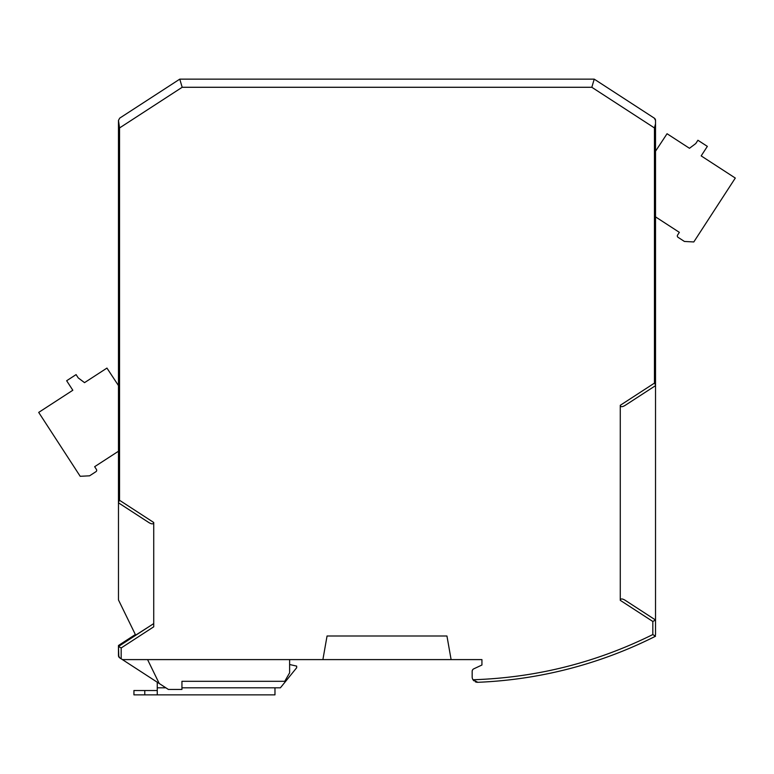 <?xml version="1.0" encoding="UTF-8"?>
<svg xmlns="http://www.w3.org/2000/svg" width="774" height="774" viewBox="0 0 774 774"><rect width="100%" height="100%" fill="white"/><g stroke="black" fill="none" stroke-linecap="round" stroke-linejoin="round"><path stroke-width="1.16" d="M476.503 682.194L477.81 682.3L472.991 679.756C536.208 677.705 596.144 662.641 652.821 634.554L652.821 621.474L655.53 620.003L655.53 385.646L624.966 405.489C622.132 407.134 620.564 407.076 620.274 405.305L654.446 383.111L654.446 127.942L591.82 87.278L182.18 87.278L119.554 127.942L118.47 120.425L118.47 502.819L118.47 451.232L94.651 466.693L96.421 469.421A1.625 1.625 0 0 1 95.947 471.676L89.581 475.817L80.196 476.3L38.7 412.407L72.824 390.251L66.651 380.74L76.084 374.606L78.213 377.886L84.53 382.646L106.947 368.085L118.47 385.578L118.47 120.425L119.699 118.141L179.771 79.141L594.229 79.141L654.301 118.141L655.53 120.425L655.53 123.811L655.53 120.425A2.709 2.709 0 0 0 654.301 118.141M473.32 680.22L473.891 680.839M475.255 681.768L475.758 681.981M476.716 682.233A5.428 5.428 0 0 0 477.819 682.3A433.991 433.991 0 0 0 654.03 636.983L655.123 635.986L654.03 636.983A433.991 433.991 0 0 0 655.53 636.228M118.809 656.865L119.699 657.832L118.47 655.549L118.47 646.038L118.79 656.836M118.47 655.549A2.709 2.709 0 0 0 119.699 657.832L159.221 683.49L147.573 659.603M451.107 659.603L322.893 659.603L327.054 636.005L446.946 636.005L451.107 659.603L481.931 659.603L481.931 665.021L481.931 659.603L481.931 665.021L473.736 668.852L481.931 665.021M472.991 679.756A5.428 5.428 0 0 1 472.169 676.882L472.169 671.31A2.709 2.709 0 0 1 473.736 668.852M476.62 682.213A5.428 5.428 0 0 1 475.855 682.02M472.595 669.849L472.198 670.942M118.47 645.497L135.344 634.535M472.169 676.882L472.169 671.31M289.621 659.603L289.621 672.848L284.745 681.304L181.938 681.304L181.938 689.441L168.374 689.441L159.221 683.49M652.821 621.474L620.274 600.334C620.564 598.573 622.132 598.515 624.966 600.15L655.53 620.003L655.53 634.554L655.123 635.986L652.821 634.554M135.547 634.951L118.47 646.038M655.53 120.425L655.53 385.646M149.111 626.582L135.653 635.154L118.47 599.927L118.47 502.819L149.034 522.673C151.868 524.308 153.436 524.24 153.726 522.489L153.726 623.583L118.47 646.484L121.179 647.954L121.179 658.79M118.47 502.819L118.47 123.811M620.274 600.334L620.274 405.305M654.446 383.111L655.53 384.997M654.446 127.942L655.53 123.811M591.82 87.278L594.229 79.141M182.18 87.278L179.771 79.141M119.554 127.942L119.554 500.294L118.47 502.171M153.726 623.583L153.726 626.814L121.179 647.954M122.437 659.603L322.893 659.603M655.53 216.875L679.349 232.345L677.579 235.073A1.625 1.625 0 0 0 678.053 237.318L684.419 241.459L693.804 241.952L735.3 178.059L701.176 155.893L707.349 146.383L697.916 140.258L695.787 143.529L689.47 148.289L667.053 133.738L655.53 151.22M274.973 694.859L157.257 694.859L274.973 694.859L274.973 687.805L280.401 687.805L296.674 667.739L296.674 666.114L289.621 664.508M144.777 694.859L133.931 694.859L133.931 690.524L144.777 690.524L144.777 694.859L157.257 694.859L157.257 682.213M144.777 690.524L157.257 690.524M477.819 682.3A433.991 433.991 0 0 0 654.03 636.983M119.554 500.294L153.726 522.489M274.973 687.805L181.938 687.805M165.868 687.805L157.257 687.805"/></g></svg>
